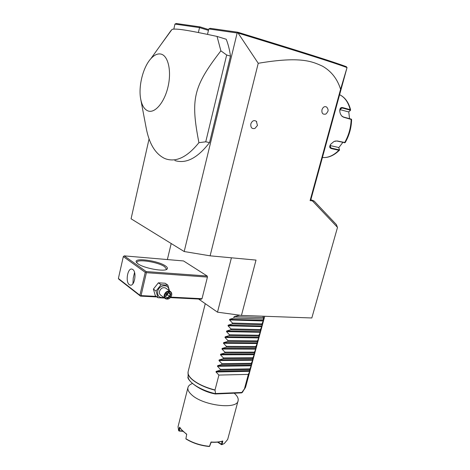 <?xml version="1.0" encoding="UTF-8"?>
<svg xmlns="http://www.w3.org/2000/svg" width="470" height="470" viewBox="0 0 470 470"><rect width="100%" height="100%" fill="white"/><g stroke="black" fill="none" stroke-linecap="round" stroke-linejoin="round"><path stroke-width="0.7" d="M347.036 67.586L340.58 89.288C337.389 78.978 331.373 71.281 322.538 66.194C312.062 61.417 300.718 56.124 258.236 63.291L238.09 33.059C306.681 54.062 334.258 62.792 347.036 67.586L310.846 199.738L310.094 200.614L314.083 201.007L310.852 199.709M173.812 29.134L174.946 24.093L176.144 23.5L200.014 26.878L208.633 29.563M238.09 33.059L237.491 32.788L237.767 32.224L210.208 28.323L208.78 28.934L237.15 33L184.187 251.532L131.071 218.791L149.066 138.932M208.78 28.934L207.499 34.398M174.946 24.093L199.527 27.613L198.381 32.536M174.846 160.54C186.014 164.077 197.582 158.084 209.555 142.58L230.488 56.112C229.607 49.797 228.185 44.174 226.205 39.245L217.046 36.431C201.977 33.17 191.114 31.032 184.463 30.027C177.766 29.017 173.612 28.817 172.002 29.428L160.957 44.579M258.236 63.291L210.108 255.827L184.187 251.532M237.491 32.788L237.15 33M210.108 255.827L256.015 260.086L241.451 315.429L217.498 312.174L198.61 299.043M340.58 89.288L310.094 200.614M337.513 227.38L311.822 317.973L337.513 227.38L312.527 201.001M311.822 317.973L241.451 315.429M256.356 121.325L257.454 125.478L254.94 128.433C251.914 129.109 250.545 127.599 250.827 123.915C252.149 120.725 253.994 119.862 256.356 121.325L256.761 121.806M326.627 107.043C327.954 108.67 328.383 110.08 327.913 111.278C326.726 113.358 325.863 114.31 325.328 114.134C322.702 114.61 321.58 113.141 321.974 109.727C323.078 106.948 324.629 106.056 326.627 107.043L327.002 107.407M231.422 257.807L217.498 312.174M314.083 201.007L336.438 224.654L337.366 227.227M171.192 243.519L167.367 259.563M170.822 297.122L202.012 298.709L201.401 299.184L170.416 297.627M202.012 298.709L207.434 277.077L207.205 276.025L183.529 260.944L124.233 255.868L123.322 256.596L118.387 278.481L139.895 295.266L140.465 296.118L156.927 296.946M118.387 278.481L118.945 279.303L140.465 296.118M207.205 276.025L146.188 271.572L124.233 255.868M137.916 263.758L136.388 262.237C133.133 257.272 158.126 260.568 165.493 265.95C167.355 267.23 167.884 268.276 167.067 269.093C164.77 272.077 143.72 268.276 137.916 263.758M146.188 271.572L145.912 272.101L146.393 272.682L207.434 277.077M156.175 296.376L141.047 295.607L146.393 272.682M141.047 295.607L140.377 295.841M139.895 295.266L145.236 272.341L123.322 256.596M129.321 284.673C125.208 281.93 127.617 267.712 131.976 269.104L132.798 269.492C136.976 272.065 134.59 286.5 130.231 285.108L129.321 284.673M145.236 272.341L145.912 272.101M134.549 272.412L133.233 278.152L132.951 283.716M133.351 283.128L132.846 283.339M136.905 262.918L136.846 262.425C136.752 258.664 158.249 262.025 164.594 266.678L166.439 269.034L166.127 269.615M164.588 298.056L157.944 297.71L155.312 295.724L153.408 289.085L158.372 282.817L165.176 283.245L167.861 285.155L169.517 290.871M157.944 297.71L156.04 291.042L153.408 289.085M163.695 297.392C159.283 298.033 157.28 296.012 157.679 291.335C159.03 284.473 169.182 283.704 168.859 290.401M165.992 288.333L165.487 287.969C162.761 287.105 160.763 288.257 159.495 291.435C159.16 293.168 159.612 294.449 160.852 295.278L165.088 298.426M156.04 291.042L161.028 284.732L167.861 285.155M161.028 284.732L158.372 282.817M171.656 295.313C172.008 293.538 171.544 292.24 170.258 291.412C167.52 290.542 165.511 291.717 164.224 294.925C163.877 296.676 164.33 297.962 165.575 298.797C168.331 299.701 170.357 298.538 171.656 295.313M171.497 295.448C170.534 300.154 163.519 299.825 164.805 295.095C165.792 290.343 172.807 290.748 171.497 295.448M170.093 296.84L170.792 293.944L168.859 292.369L166.221 293.697L165.522 296.605L167.461 298.168L170.093 296.84L169.558 296.423L170.14 294.009L168.583 292.745M170.792 293.944L170.14 294.009L168.471 292.804M167.461 298.168L167.367 297.528L169.558 296.423L166.357 294.009M165.522 296.605L165.751 296.223M168.859 292.369L168.53 292.698M167.978 293.051L167.526 294.931L165.945 295.73M262.765 316.198L263.658 317.62L263.271 319.042L263.482 320.376L261.966 323.895L261.954 326.045L260.433 329.576L260.268 332.29L258.905 335.245L258.747 337.924L257.155 341.731L257.396 342.941L255.862 346.519L255.721 349.128L254.123 352.964L254.376 354.116L252.613 358.557L252.878 359.673L251.338 363.298L251.38 365.214L249.617 369.679L249.734 371.323L248.342 374.39L244.435 388.89L245.745 386.616L264.733 316.269M239.759 315.2L234.183 316.592L233.796 318.061L229.713 319.295L229.548 319.923L232.491 323.06L232.262 323.936L228.185 325.164L228.02 325.786L230.964 328.918L230.735 329.787L226.663 331.009L226.505 331.626L229.436 334.752L229.213 335.621L225.148 336.837L224.989 337.454L227.921 340.568L227.692 341.437L223.638 342.642L223.479 343.259L226.405 346.366L226.176 347.23L222.134 348.429L221.975 349.04L224.895 352.142L224.672 353.005L220.63 354.198L220.471 354.809L223.391 357.905L223.168 358.763L219.138 359.944L218.979 360.555L221.893 363.645L221.67 364.497L217.645 365.678L217.487 366.283L220.395 369.361L220.177 370.213L216.159 371.388L216.006 371.993L218.908 375.066L215.013 389.988L215.518 393.543L215.16 393.889M215.301 393.972L241.551 392.891L244.435 388.89M218.908 375.066L248.342 374.39M192.353 383.555C189.792 384.507 188.317 385.882 187.924 387.668C187.542 389.771 188.729 392.092 191.484 394.63C202.676 405.692 237.632 409.916 238.137 400.558L227.68 439.456L224.29 443.527L222.034 444.532L222.78 440.989C219.613 442 215.695 442.346 211.024 442.017L209.479 446.324C200.649 445.472 192.794 442.94 185.909 438.733L186.713 434.204L182.295 430.72L179.622 427.16L178.624 430.591L179.117 431.037L182.777 431.296M187.924 387.668L178.042 426.707L178.624 430.591M234.201 393.19C237.238 395.834 238.549 398.29 238.137 400.558M178.647 430.632L182.601 431.125M180.016 427.882L179.117 431.037M185.909 438.733L186.713 434.204M186.619 434.333L180.833 429.069M185.862 438.798L186.132 439.056C192.876 443.181 200.572 445.66 209.215 446.5L209.479 446.324M209.555 446.435L211.177 442.223C215.466 442.487 219.102 442.17 222.075 441.265L222.78 440.989M217.798 442.117L222.034 444.532M217.592 442.141L221.458 444.638L222.075 441.265M221.458 444.638L221.993 444.549M221.711 444.685L222.915 444.197M220.177 370.213L249.617 369.679M220.395 369.361L249.84 368.85M221.67 364.497L251.115 364.127M221.893 363.645L251.338 363.298M223.168 358.763L252.613 358.557M223.391 357.905L252.842 357.723M224.672 353.005L254.123 352.964M224.895 352.142L254.346 352.13M226.176 347.23L255.639 347.359M226.405 346.366L255.862 346.519M227.692 341.437L257.155 341.731M227.921 340.568L257.378 340.891M229.213 335.621L258.676 336.085M229.436 334.752L258.905 335.245M230.735 329.787L260.204 330.428M230.964 328.918L260.433 329.576M232.262 323.936L261.737 324.747M232.491 323.06L261.966 323.895M233.796 318.061L263.271 319.042M263.658 317.62L234.183 316.592M237.767 32.224C305.999 53.157 333.565 61.911 346.331 66.687L347.042 67.574M200.014 26.878L199.527 27.613L208.445 30.38M230.488 56.112L226.663 54.996L220.882 50.842L217.046 36.431M209.555 142.58L205.748 141.805L226.663 54.996M140.683 98.982C141.917 105.497 144.378 109.492 148.062 110.949C154.971 113.57 164.541 102.337 168.078 86.562C171.726 70.817 168.101 55.39 160.775 54.038C157.509 53.451 154.195 55.008 150.835 58.721C143.009 67.228 138.245 86.439 140.683 98.982L146.117 127.646C149.072 143.532 155.2 153.778 164.5 158.384L165.951 158.954C176.45 162.35 187.442 156.921 198.916 142.674L205.748 141.805M198.916 142.674C190.514 99.194 193.023 86.891 220.882 50.842M322.42 157.497L322.831 157.55C328.606 157.873 334.141 155.429 339.411 150.212M340.016 94.911L339.61 94.758M339.475 149.713L339.457 150.165L338.876 150.265L331.385 148.602C329.382 147.974 329.182 146.487 330.786 144.149L334.011 141.476L337.107 140.941L345.197 142.569C349.251 135.466 351.39 127.793 351.613 119.55L343.664 117.247L342.16 116.401C340.685 114.892 339.88 113.012 339.763 110.767C339.798 108.282 340.779 107.231 342.689 107.606L350.173 109.639L350.62 109.957L350.303 110.526M330.022 145.541L338.67 147.492L339.446 149.495L338.946 149.795L331.456 148.121L330.187 147.398L330.451 144.631M334.928 141.1L336.767 141.012L344.886 142.721M351.202 119.116L343.406 117.012L341.649 115.873M339.769 110.891L340.762 108.264L342.501 108.065L349.986 110.086L350.232 110.609L348.552 111.901L339.91 109.586M342.836 142.422L338.764 147.727M348.764 111.742L349.527 118.605M205.267 303.673L188.1 371.817C187.695 374.085 189.063 376.617 192.218 379.413C197.512 383.837 205.114 387.362 215.013 389.988M215.001 390.171C200.185 386.534 187.912 378.52 188.006 372.992L188.041 372.246M245.475 387.433L244.353 389.066M242.003 392.626L244.952 388.379M188.1 371.817L188.123 376.705C188.006 382.292 200.714 390.382 215.507 393.713M242.109 392.462L215.518 393.543M249.734 371.323L216.006 371.993M249.887 370.736L216.159 371.388M251.221 365.801L217.487 366.283M251.38 365.214L217.645 365.678M252.719 360.261L218.979 360.555M252.878 359.673L219.138 359.944M254.217 354.703L220.471 354.809M254.376 354.116L220.63 354.198M255.721 349.128L221.975 349.04M255.88 348.534L222.134 348.429M257.231 343.535L223.479 343.259M257.396 342.941L223.638 342.642M258.747 337.924L224.989 337.454M258.905 337.325L225.148 336.837M260.268 332.29L226.505 331.626M260.427 331.697L226.663 331.009M261.79 326.644L228.02 325.786M261.954 326.045L228.185 325.164M263.317 320.975L229.548 319.923M263.482 320.376L229.713 319.295M349.986 110.086L350.173 109.639C348.317 102.307 344.863 97.366 339.798 94.811M344.263 142.757L344.61 142.686C348.752 135.442 350.937 127.611 351.161 119.198L350.902 118.963M322.608 157.532C328.166 157.914 333.588 155.488 338.876 150.265L338.946 149.795M331.385 148.602L329.946 145.794M337.107 140.941L336.767 141.012M342.689 107.606L339.986 109.34M136.653 262.63L136.388 262.237M166.08 269.663L167.067 269.093M165.487 287.969L170.258 291.412M168.642 292.716L166.392 293.85L165.798 296.341M245.352 387.715L245.616 387.08M242.978 391.639L241.921 392.738M188.123 376.705C185.944 378.703 197.952 390.781 215.242 393.966M171.045 30.485L150.835 58.721M339.51 149.854L339.446 149.495M351.454 119.315L351.131 119.057M350.62 109.957C348.769 102.56 345.174 97.519 339.839 94.823"/></g></svg>
